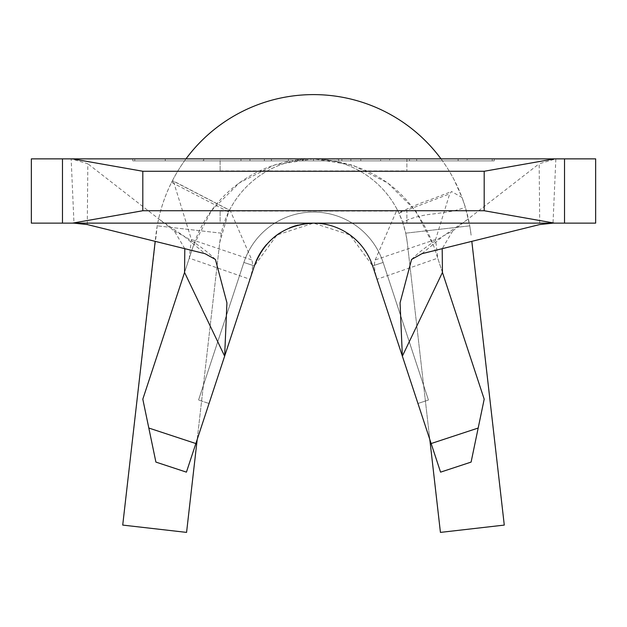 <?xml version="1.0" encoding="UTF-8"?>
<svg xmlns="http://www.w3.org/2000/svg" width="627" height="627" viewBox="0 0 627 627"><rect width="100%" height="100%" fill="white"/><g stroke="black" fill="none" stroke-linecap="round" stroke-linejoin="round"><path stroke-width="0.47" stroke-dasharray="3.13 2.35" d="M288.396 160.88L338.604 160.88L288.396 160.88L288.396 159.133C292.488 159.258 291.43 158.702 313.5 158.866L288.396 159.133M338.604 160.88L338.604 159.133L313.5 158.866L492.226 158.866L134.774 158.866L494.233 158.866L132.767 158.866L595.65 158.866L595.65 223.134L553.022 223.134L555.851 158.866L539.165 163.757L539.714 224.552M298.005 225.093A62.253 62.253 0 0 1 313.5 223.134L31.35 223.134L31.35 158.866L313.5 158.866C372.226 162.032 412.284 191.008 433.665 245.8L415.662 210.758L387.745 182.943L352.578 165.089L313.5 158.866L274.587 165.003L239.436 182.818L211.471 210.625L193.335 245.8L142.807 399.18L155.904 462.091L186.423 472.147L254.374 265.903L209.05 403.482L198.555 400.026L243.879 262.447A73.296 73.296 0 0 1 383.121 262.447A73.296 73.296 0 0 0 243.879 262.447L198.555 400.026L243.879 262.447A73.296 73.296 0 0 1 383.121 262.447A73.296 73.296 0 0 0 243.879 262.447A73.296 73.296 0 0 1 383.121 262.447L372.626 265.903A62.253 62.253 0 0 0 254.374 265.903L276.969 234.976L313.5 223.134L349.944 234.913L372.626 265.903A62.253 62.253 0 0 0 254.374 265.903A62.253 62.253 0 0 1 372.626 265.903A62.253 62.253 0 0 0 254.374 265.903L243.879 262.447L254.374 265.903A62.253 62.253 0 0 1 372.626 265.903L440.577 472.147L471.096 462.091L484.193 399.18L437.732 258.159L435.608 239.49L449.716 193.821L451.558 191.541L462.021 197.489L465.352 207.333C454.23 211.354 449.449 211.73 433.555 213.917C421.885 215.077 411.563 217.804 402.589 222.091L398.976 213.227L449.716 193.821M435.608 239.49L375.228 259.915C373.747 263.959 374.343 270.417 377.031 279.274L437.732 258.159L433.665 245.8L442.443 272.439M478.182 428.037L431.149 443.54M389.641 158.866L360.807 158.866L389.641 158.866L389.641 160.88L409.47 160.88L409.47 158.866L409.47 160.88L360.807 160.88L360.807 158.866L360.807 160.88L380.636 160.88L380.636 158.866L380.636 160.88L389.641 160.88L389.641 158.866M249.969 158.866L156.256 158.866L249.969 158.866L249.969 160.88L203.689 160.88L203.689 158.866M303.139 158.866L350.893 158.866L303.139 158.866L303.139 160.88L264.39 160.88L264.39 158.866L264.39 160.88L271.428 160.88L271.428 158.866L271.428 160.88L303.178 160.88L303.178 158.866M467.139 158.866L416.681 158.866L467.139 158.866L467.139 160.88L467.139 158.866M220.116 158.866L406.884 158.866L406.884 170.92L406.884 158.866L220.116 158.866L220.116 170.92L220.116 158.866M372.626 265.903L417.95 403.482L428.445 400.026L417.95 403.482L428.445 400.026L417.95 403.482L428.445 400.026L417.95 403.482L372.626 265.903L417.95 403.482L372.626 265.903L417.95 403.482L372.626 265.903L383.121 262.447L428.445 400.026L383.121 262.447L428.445 400.026L383.121 262.447L428.445 400.026L383.121 262.447L372.626 265.903L383.121 262.447A73.296 73.296 0 0 0 243.879 262.447L198.555 400.026L209.05 403.482L198.555 400.026L209.05 403.482L198.555 400.026L209.05 403.482L254.374 265.903M266.475 244.593A62.253 62.253 0 0 1 273.819 237.421M280.912 232.343A62.253 62.253 0 0 1 289.298 228.032M185.984 158.866A158.647 158.647 0 0 0 172.927 179.714L171.579 182.347L173.185 180.913L230.219 210.5L251.772 259.915L191.392 239.49L173.381 181.172L230.383 210.68L228.863 211.479L229.866 209.504A94.387 94.387 0 0 1 313.5 158.866L313.5 160.88L313.5 158.866L313.5 160.88L134.774 160.88L494.233 160.88L132.767 160.88L313.5 160.88L313.5 158.866A126.513 126.513 0 0 0 193.335 245.8L184.557 272.439M191.392 239.49L189.268 258.159L249.969 279.274C252.65 270.449 253.253 263.991 251.772 259.915M195.851 443.54L148.818 428.037M243.879 262.447L198.555 400.026L243.879 262.447M313.5 223.134L553.022 223.134M421.924 253.7L443.305 235.948L452.67 231.01L539.165 163.757M87.286 224.552L87.835 163.757L71.149 158.866L73.978 223.134M184.8 248.684L174.33 231.01L87.835 163.757M174.33 231.01L183.695 235.971L205.076 253.7M375.228 259.915L397.134 209.504A94.387 94.387 0 0 0 313.5 158.866L338.604 159.133M452.67 231.01L442.2 248.684M62.481 158.866L62.481 223.134M564.519 158.866L564.519 223.134M220.116 223.134L406.884 223.134L406.884 211.08L406.884 223.134L220.116 223.134L220.116 211.08L220.116 223.134M494.233 160.88L494.233 158.866L494.233 160.88M132.767 160.88L132.767 158.866L132.767 160.88M134.774 160.88L134.774 158.866L134.774 160.88M492.226 160.88L492.226 158.866L492.226 160.88M203.689 160.88L156.256 160.88L156.256 158.866M156.256 160.88L202.96 160.88L202.96 158.866M202.96 160.88L249.969 160.88M203.297 160.88L165.269 160.88L240.964 160.88L203.297 160.88L203.297 158.866L165.269 158.866L240.964 158.866L203.297 158.866L203.297 160.88M165.269 160.88L165.269 158.866M240.964 160.88L240.964 158.866M303.178 160.88L341.887 160.88L341.887 158.866M341.887 160.88L302.645 160.88L302.645 158.866M302.645 160.88L264.39 160.88L303.013 160.88L303.013 158.866M303.013 160.88L339.646 160.88L339.646 158.866M339.646 160.88L350.893 160.88L350.893 158.866M350.893 160.88L303.139 160.88M467.139 160.88L416.681 160.88L416.681 158.866L416.681 160.88L458.125 160.88L458.125 158.866L458.125 160.88L416.681 160.88L416.681 158.866L416.681 160.88L458.125 160.88L458.125 158.866L458.125 160.88L416.681 160.88L416.681 158.866L416.681 160.88L467.139 160.88M441.016 158.866A158.647 158.647 0 0 1 454.073 179.714L462.021 197.489M397.134 209.504L398.772 212.788C424.816 200.695 425.937 201.565 435.138 197.842L451.55 191.533M197.199 439.433L219.724 242.524L228.636 211.942L171.579 182.347C163.279 198.986 158.051 216.613 155.88 235.227L155.182 241.356M402.589 222.091L405.724 233.173L469.764 225.845L471.12 235.227A158.647 158.647 0 0 0 157.236 225.845L122.72 525.089L186.572 532.394L219.724 242.524L221.276 233.173A94.387 94.387 0 0 1 407.276 242.524L405.724 233.173L469.764 225.845L465.352 207.333M228.863 211.479L228.636 211.942M429.801 439.433L407.276 242.524L440.428 532.394L504.28 525.089L471.817 241.356M221.276 233.173L157.236 225.845L221.276 233.173M467.037 219.842L443.461 235.854M159.963 219.842L183.546 235.862M215.429 259.46C207.333 251.427 196.753 243.589 183.703 235.956M411.571 259.46C419.667 251.427 430.24 243.589 443.297 235.948L443.297 235.948M220.116 211.08L406.884 211.08M220.116 170.92L406.884 170.92"/><path stroke-width="0.94" d="M72.52 158.866L142.807 171.265L142.807 210.735L72.52 223.134L31.35 223.134L31.35 158.866L595.65 158.866L595.65 223.134L554.48 223.134L484.193 210.735L484.193 171.265L554.48 158.866M484.193 399.18L442.443 272.439L402.362 356.152L431.149 443.54L478.182 428.037L484.193 399.18M195.851 443.54L224.638 356.152L184.557 272.439L142.807 399.18L148.818 428.037L195.851 443.54L186.423 472.147L155.904 462.091L148.818 428.037M478.182 428.037L471.096 462.091L440.577 472.147L431.149 443.54M266.475 244.593A62.253 62.253 0 0 0 254.374 265.903C264.892 238.942 284.603 224.685 313.5 223.134A62.253 62.253 0 0 1 372.626 265.903L402.362 356.152L400.073 302.825L411.571 259.46L421.924 253.7L539.714 224.552L553.022 223.134M273.819 237.421A62.253 62.253 0 0 1 280.912 232.343M289.298 228.032A62.253 62.253 0 0 1 298.005 225.093M313.5 223.134A62.253 62.253 0 0 1 372.626 265.903M254.374 265.903L224.638 356.152L226.927 302.833L215.429 259.46L205.076 253.7L87.286 224.552L73.978 223.134M184.557 272.439L184.8 248.684M442.2 248.684L442.443 272.439M62.481 223.134L62.481 158.866M142.807 171.265L484.193 171.265M142.807 210.735L484.193 210.735M564.519 158.866L564.519 223.134M72.52 223.134L554.48 223.134M441.016 158.866A158.647 158.647 0 0 0 185.984 158.866M155.182 241.356L122.72 525.089L186.572 532.394L197.199 439.433M471.817 241.356L504.28 525.089L440.428 532.394L429.801 439.433"/></g></svg>
